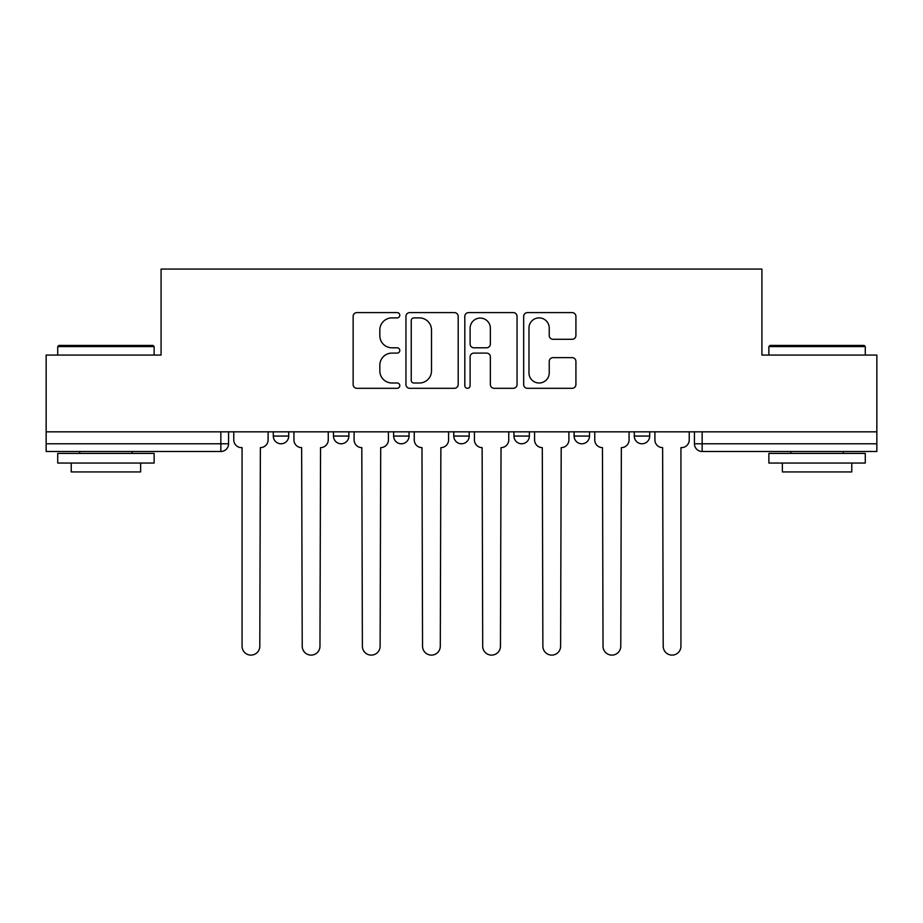 <?xml version="1.0" encoding="UTF-8"?>
<svg xmlns="http://www.w3.org/2000/svg" width="923" height="923" viewBox="0 0 923 923"><rect width="100%" height="100%" fill="white"/><g stroke="black" fill="none" stroke-linecap="round" stroke-linejoin="round"><path stroke-width="1.38" d="M399.797 315.239A2.654 2.654 0 0 0 397.144 312.597L356.924 312.597A3.784 3.784 0 0 0 353.14 316.381L353.14 384.522A3.784 3.784 0 0 0 356.924 388.306L397.144 388.306A2.654 2.654 0 0 0 399.797 385.652A2.654 2.654 0 0 0 397.144 382.999L391.94 382.999A12.114 12.114 0 0 1 379.826 370.884L379.826 365.208A12.114 12.114 0 0 1 391.94 353.094L397.144 353.094A2.654 2.654 0 0 0 399.797 350.452A2.654 2.654 0 0 0 397.144 347.798L391.94 347.798A12.114 12.114 0 0 1 379.826 335.684L379.826 330.007A12.114 12.114 0 0 1 391.94 317.893L397.144 317.893A2.654 2.654 0 0 0 399.797 315.239M513.949 436.06L513.949 431.826L513.949 436.06A7.719 7.719 0 0 0 521.657 443.778A7.719 7.719 0 0 1 513.949 436.06L529.375 436.06A7.719 7.719 0 0 1 521.657 443.778M393.625 431.826L393.625 436.06L409.051 436.06A7.719 7.719 0 0 1 401.343 443.778A7.719 7.719 0 0 1 393.625 436.06L393.625 431.826M333.468 436.06L333.468 431.826L333.468 436.06A7.719 7.719 0 0 0 341.175 443.778A7.719 7.719 0 0 1 333.468 436.06L348.894 436.06A7.719 7.719 0 0 1 341.175 443.778A7.719 7.719 0 0 0 348.894 436.06A7.719 7.719 0 0 1 341.175 443.778M273.3 436.06L273.3 431.826L273.3 436.06A7.719 7.719 0 0 0 281.019 443.778A7.719 7.719 0 0 1 273.3 436.06L288.726 436.06A7.719 7.719 0 0 1 281.019 443.778A7.719 7.719 0 0 0 288.726 436.06A7.719 7.719 0 0 1 281.019 443.778M572.133 339.283A3.784 3.784 0 0 0 575.917 335.499L575.917 316.381A3.784 3.784 0 0 0 572.133 312.597L527.46 312.597A3.784 3.784 0 0 0 523.676 316.381L523.676 384.522A3.784 3.784 0 0 0 527.46 388.306L572.133 388.306A3.784 3.784 0 0 0 575.917 384.522L575.917 361.424A3.784 3.784 0 0 0 572.133 357.639L553.015 357.639A3.784 3.784 0 0 0 549.231 361.424L549.231 372.88A10.13 10.13 0 0 1 539.101 382.999A10.13 10.13 0 0 1 528.971 372.88L528.971 328.023A10.13 10.13 0 0 1 539.101 317.893A10.13 10.13 0 0 1 549.231 328.023L549.231 335.499A3.784 3.784 0 0 0 553.015 339.283L572.133 339.283M46.15 431.826L46.15 355.078L161.075 355.078L161.075 269.078L761.925 269.078L761.925 355.078L876.85 355.078L876.85 431.826L46.15 431.826L46.15 443.778L228.569 443.778L228.569 431.826M458.189 316.381A3.784 3.784 0 0 0 454.404 312.597L409.731 312.597A3.784 3.784 0 0 0 405.947 316.381L405.947 384.522A3.784 3.784 0 0 0 409.731 388.306L454.404 388.306A3.784 3.784 0 0 0 458.189 384.522L458.189 316.381M468.596 312.597L513.269 312.597A3.784 3.784 0 0 1 517.053 316.381L517.053 384.522A3.784 3.784 0 0 1 513.269 388.306L494.151 388.306A3.784 3.784 0 0 1 490.367 384.522L490.367 356.878A3.784 3.784 0 0 0 486.583 353.094L473.903 353.094A3.784 3.784 0 0 0 470.107 356.878L470.107 385.652A2.654 2.654 0 0 1 467.465 388.306A2.654 2.654 0 0 1 464.811 385.652L464.811 316.381A3.784 3.784 0 0 1 468.596 312.597M694.431 431.826L694.431 443.778L876.85 443.778L876.85 451.485L702.149 451.485A7.719 7.719 0 0 1 694.431 443.778M876.85 431.826L876.85 443.778M228.569 443.778A7.719 7.719 0 0 1 220.851 451.485A7.719 7.719 0 0 0 228.569 443.778A7.719 7.719 0 0 1 220.851 451.485L46.15 451.485L46.15 443.778M649.7 431.826L649.7 436.06A7.719 7.719 0 0 1 641.981 443.778A7.719 7.719 0 0 1 634.274 436.06L649.7 436.06M634.274 431.826L634.274 436.06M589.532 431.826L589.532 436.06A7.719 7.719 0 0 1 581.825 443.778A7.719 7.719 0 0 1 574.106 436.06L589.532 436.06A7.719 7.719 0 0 1 581.825 443.778A7.719 7.719 0 0 0 589.532 436.06M574.106 431.826L574.106 436.06M529.375 431.826L529.375 436.06M469.219 431.826L469.219 436.06A7.719 7.719 0 0 1 461.5 443.778A7.719 7.719 0 0 1 453.781 436.06L469.219 436.06A7.719 7.719 0 0 1 461.5 443.778A7.719 7.719 0 0 0 469.219 436.06L469.219 431.826M453.781 431.826L453.781 436.06M409.051 431.826L409.051 436.06L409.051 431.826M348.894 431.826L348.894 436.06L348.894 431.826M288.726 431.826L288.726 436.06L288.726 431.826M413.896 317.893A2.654 2.654 0 0 0 411.243 320.546L411.243 380.357A2.654 2.654 0 0 0 413.896 382.999L419.388 382.999A12.114 12.114 0 0 0 431.502 370.884L431.502 330.007A12.114 12.114 0 0 0 419.388 317.893L413.896 317.893M490.367 328.207A10.13 10.13 0 0 0 480.237 318.077A10.13 10.13 0 0 0 470.107 328.207L470.107 344.014A3.784 3.784 0 0 0 473.903 347.798L486.583 347.798A3.784 3.784 0 0 0 490.367 344.014L490.367 328.207M233.773 439.913L233.773 431.826L233.773 439.913A7.719 7.719 0 0 0 241.48 447.632L242.068 447.632L242.068 646.25A8.872 8.872 0 0 0 250.929 655.111A8.872 8.872 0 0 0 259.801 646.25L260.378 447.632A7.719 7.719 0 0 0 268.097 439.913L268.097 431.826L268.097 439.913M241.48 447.632L242.068 447.632L242.068 646.25M259.801 646.25L260.378 447.632M293.929 439.913L293.929 431.826L293.929 439.913A7.719 7.719 0 0 0 301.648 447.632L302.225 646.25A8.872 8.872 0 0 0 311.097 655.111A8.872 8.872 0 0 0 319.969 646.25L320.546 447.632A7.719 7.719 0 0 0 328.253 439.913L328.253 431.826L328.253 439.913M354.097 439.913L354.097 431.826L354.097 439.913A7.719 7.719 0 0 0 361.804 447.632L362.381 646.25A8.872 8.872 0 0 0 371.254 655.111A8.872 8.872 0 0 0 380.126 646.25L380.703 447.632A7.719 7.719 0 0 0 388.421 439.913L388.421 431.826L388.421 439.913M301.648 447.632L302.225 646.25M319.969 646.25L320.546 447.632M361.804 447.632L362.381 646.25M380.126 646.25L380.703 447.632M57.722 346.587L58.876 345.433L152.976 345.433L154.129 346.587L57.722 346.587L57.722 355.078M154.129 463.058L57.722 463.058L57.722 453.412L154.129 453.412L154.129 463.058M140.631 463.058L140.631 471.93L71.221 471.93L71.221 463.058M768.871 346.587L770.024 345.433L864.124 345.433L865.278 346.587L768.871 346.587L768.871 355.078M865.278 463.058L768.871 463.058L768.871 453.412L865.278 453.412L865.278 463.058M851.779 463.058L851.779 471.93L782.369 471.93L782.369 463.058M414.254 439.913L414.254 431.826L414.254 439.913A7.719 7.719 0 0 0 421.973 447.632L422.549 646.25A8.872 8.872 0 0 0 431.422 655.111A8.872 8.872 0 0 0 440.294 646.25L440.871 447.632A7.719 7.719 0 0 0 448.578 439.913L448.578 431.826L448.578 439.913M474.422 439.913L474.422 431.826L474.422 439.913A7.719 7.719 0 0 0 482.129 447.632L482.706 646.25A8.872 8.872 0 0 0 491.578 655.111A8.872 8.872 0 0 0 500.451 646.25L501.027 447.632A7.719 7.719 0 0 0 508.746 439.913L508.746 431.826L508.746 439.913M534.579 439.913L534.579 431.826L534.579 439.913A7.719 7.719 0 0 0 542.297 447.632L542.874 646.25A8.872 8.872 0 0 0 551.746 655.111A8.872 8.872 0 0 0 560.619 646.25L561.196 447.632A7.719 7.719 0 0 0 568.903 439.913L568.903 431.826L568.903 439.913M421.973 447.632L422.549 646.25M440.294 646.25L440.871 447.632M482.129 447.632L482.706 646.25M500.451 646.25L501.027 447.632M542.297 447.632L542.874 646.25M560.619 646.25L561.196 447.632M594.747 439.913L594.747 431.826L594.747 439.913A7.719 7.719 0 0 0 602.454 447.632L603.031 646.25A8.872 8.872 0 0 0 611.903 655.111A8.872 8.872 0 0 0 620.775 646.25L621.352 447.632A7.719 7.719 0 0 0 629.071 439.913L629.071 431.826L629.071 439.913M602.454 447.632L603.031 646.25M620.775 646.25L621.352 447.632M654.903 439.913L654.903 431.826L654.903 439.913A7.719 7.719 0 0 0 662.622 447.632L663.199 646.25A8.872 8.872 0 0 0 672.071 655.111A8.872 8.872 0 0 0 680.932 646.25L680.932 447.632L681.52 447.632A7.719 7.719 0 0 0 689.227 439.913L689.227 431.826L689.227 439.913M662.622 447.632L663.199 646.25M680.932 646.25L680.932 447.632L681.52 447.632M220.851 431.826L220.851 451.485M702.149 431.826L702.149 451.485M154.129 355.078L154.129 346.587M132.151 453.412L132.151 451.485M79.701 453.412L79.701 451.485M865.278 355.078L865.278 346.587M843.299 453.412L843.299 451.485M790.849 453.412L790.849 451.485"/></g></svg>
